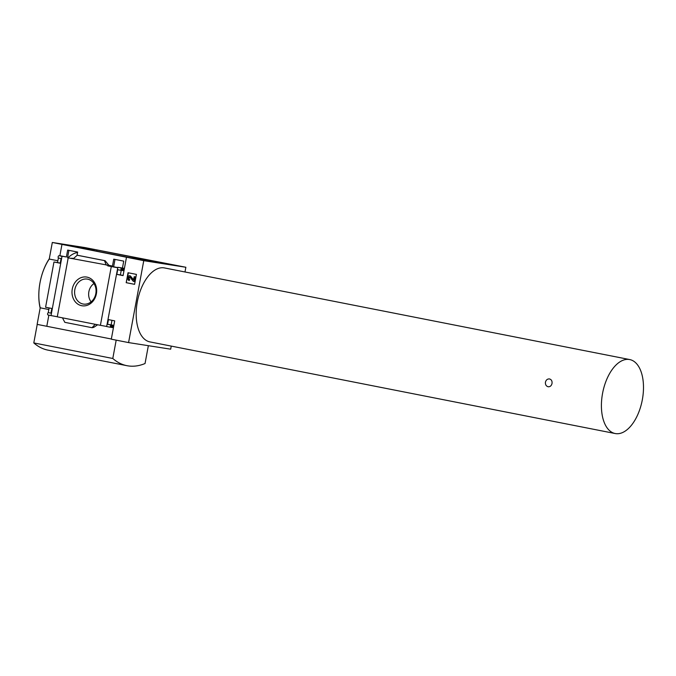 <?xml version="1.0" encoding="UTF-8"?>
<svg xmlns="http://www.w3.org/2000/svg" width="676" height="676" viewBox="0 0 676 676"><rect width="100%" height="100%" fill="white"/><g stroke="black" fill="none" stroke-linecap="round" stroke-linejoin="round"><path stroke-width="1.01" d="M77.579 252.494A36.698 19.604 101.1 0 0 68.006 257.81M96.981 249.993L159.342 262.28L128.972 257.522L66.603 245.244L96.981 249.993L96.761 251.185M71.715 258.536L67.549 257.717L68.918 250.34M117.793 267.611L113.627 266.792L114.996 259.415M185.866 267.265L84.779 247.551L52.314 242.473L143.76 260.674L185.866 267.265L184.987 271.98M67.549 257.717L112.469 266.048L113.745 259.17L123.733 261.13L122.457 268.017L117.852 267.299L120.438 267.806A0.989 0.837 98.9 0 1 121.08 268.947L121.004 269.335A0.989 0.837 98.9 0 1 119.998 270.147L117.7 269.69L116.83 274.371L123.083 275.605L126.48 257.269M73.523 258.494L71.774 258.224M61.922 256.846L51.03 315.591L48.233 315.041A0.989 0.837 98.9 0 1 47.59 313.901L47.658 313.512A0.989 0.837 98.9 0 1 48.664 312.701L50.97 313.149L51.832 308.467L45.579 307.242L53.97 261.992L60.223 263.226L61.093 258.545L58.787 258.088A0.989 0.837 98.9 0 1 58.144 256.956L58.212 256.559A0.989 0.837 98.9 0 1 59.218 255.748L66.392 256.973L67.668 250.095L77.656 252.064L77.03 255.435M61.786 256.255L61.685 256.804M113.627 266.792L107.763 265.879L117.768 267.772M107.864 265.33L107.763 265.879M171.248 346.104L170.682 349.179L128.575 342.588L111.303 339.183L114.7 320.855L108.447 319.621L107.577 324.303L109.884 324.75A0.989 0.837 98.9 0 1 110.526 325.891L110.45 326.28A0.989 0.837 98.9 0 1 109.444 327.091L106.647 326.542L117.852 267.299M72.273 289.049A14.542 12.286 -81.1 0 0 88.066 304.986A14.542 12.286 -81.1 0 0 92.663 280.227A14.542 12.286 -81.1 0 0 72.273 289.049M62.462 317.838L95.215 324.294L92.046 327.699L64.82 322.334L62.462 317.838L57.274 316.824L68.166 258.08M111.286 266.572L100.403 325.317L95.215 324.294M122.457 268.017L124.418 268.406M108.726 265.313L112.469 266.048M109.03 265.448L106.2 265L104.476 260.606L105.118 260.708L108.997 265.44M61.972 244.382L59.877 255.697L66.392 256.973M126.192 282.686L128.034 272.741L136.425 274.388L134.583 284.334L126.192 282.686L128.398 272.808M128.575 342.588L143.76 260.674M100.403 325.317L106.656 326.466M51.03 315.591L57.291 316.748M59.877 255.697L62.783 256.305L59.218 255.748M602.553 393.432A37.695 20.128 101.1 0 0 615.168 433.527A37.695 20.128 101.1 0 0 642.2 400.437A37.695 20.128 101.1 0 0 629.736 359.564A37.695 20.128 101.1 0 0 629.314 359.497A37.695 20.128 101.1 0 0 602.553 393.432M545.431 382.185C545.236 384.661 546.166 386.19 548.219 386.773C550.171 386.849 551.439 385.759 552.013 383.478C552.292 381.019 551.43 379.506 549.444 378.932C547.416 378.83 546.073 379.92 545.431 382.185M615.168 433.527L149.937 341.904A37.695 20.128 -78.9 0 1 137.321 301.809A37.695 20.128 -78.9 0 1 164.505 267.941L572.682 348.326M572.682 348.334L629.736 359.564M111.337 339.006L37.129 324.379L40.205 307.808A38.904 20.779 -78.9 0 1 40.011 282.686A38.904 20.779 -78.9 0 1 49.238 259.043L52.314 242.473M48.858 315.16L46.796 326.297M48.224 312.751L49.12 307.935M60.248 263.082L53.97 261.992M57.528 262.55L58.398 257.877M92.046 327.699L93.643 327.404L97.657 324.776M113.424 327.733L113.019 327.657A0.989 0.837 98.9 0 1 113.01 327.649L109.504 327.1M113.83 325.528A0.989 0.837 98.9 0 0 113.441 325.308L111.134 324.86L111.979 320.314M113.45 327.598A0.989 0.837 98.9 0 1 113.036 327.657L109.478 327.1M59.192 255.748L62.75 256.305A0.989 0.837 98.9 0 1 62.783 256.305M73.456 258.553L77.25 255.249L105.118 260.708L77.901 255.351M124.004 270.654A0.989 0.837 98.9 0 1 123.564 270.704L120.058 270.155M123.108 275.47L120.396 274.929L121.241 270.341M148.357 345.681L145.044 363.527A96.575 51.579 -78.9 0 1 126.953 365.691L47.962 350.134A96.575 51.579 -78.9 0 1 33.8 342.926L37.231 324.404M48.824 309.507L40.205 307.808M57.866 260.75L49.238 259.043M126.953 365.691A96.575 51.579 -78.9 0 1 112.791 358.483L33.8 342.926M112.791 358.483L116.188 340.146M127.941 278.284L128.203 276.881A1.386 1.175 98.9 0 1 130.223 276.121L133.434 279.965L134.211 276.687L135.031 276.847L134.161 281.529L133.341 281.368L129.716 276.957L128.989 277.236L128.77 278.444A0.989 0.837 98.9 0 0 129.412 279.577L129.226 280.557A1.986 1.673 98.9 0 1 127.941 278.284M129.412 279.577L129.226 280.557M129.775 279.636A0.989 0.837 98.9 0 1 129.133 278.504L128.77 278.444M129.657 276.906L129.133 278.504M134.211 276.687L135.403 276.906L134.161 281.529M129.75 275.783A1.386 1.175 98.9 0 1 130.586 276.18L133.62 279.856M134.583 284.326L126.556 282.745M49.289 258.773A39.673 21.193 101.1 0 0 40.011 282.686A39.673 21.193 101.1 0 0 40.154 308.079M111.134 324.86L107.577 324.303M120.396 274.929L116.83 274.371M77.25 255.249L104.476 260.606M93.956 283.557A11.847 10.013 -81.1 0 0 88.869 291.736A11.847 10.013 -81.1 0 0 91.091 301.851M74.85 289.514A12.641 10.689 -81.1 0 0 83.908 304.132A12.641 10.689 -81.1 0 0 95.891 293.232A12.641 10.689 -81.1 0 0 87.812 279.188A12.641 10.689 -81.1 0 0 74.85 289.514M123.995 268.364L120.438 267.806M113.441 325.308L109.884 324.75M113.669 326.381L110.526 325.891M113.602 326.778L110.45 326.28M124.156 269.825L121.004 269.335M124.223 269.437L121.08 268.947M123.59 270.713L120.032 270.155"/></g></svg>
